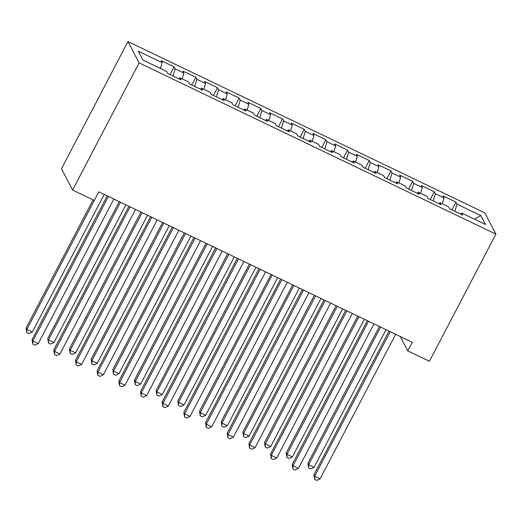 <?xml version="1.0" encoding="UTF-8"?>
<svg xmlns="http://www.w3.org/2000/svg" width="522" height="522" viewBox="0 0 522 522"><rect width="100%" height="100%" fill="white"/><g stroke="black" fill="none" stroke-linecap="round" stroke-linejoin="round"><path stroke-width="0.78" d="M400.23 336.494L407.747 350.888L412.249 342.269L98.795 191.828L94.293 200.448L72.61 190.041L61.485 168.743L127.968 41.577L484.775 212.832L495.9 234.13L139.087 62.881L127.968 41.577M474.511 219.207L480.866 215.612L457.024 204.167L455.954 202.125L442.95 195.88L444.02 197.929L435.348 193.766L434.278 191.724L421.274 185.48L422.337 187.522L413.672 183.359L412.602 181.317L399.598 175.072L400.661 177.121L391.989 172.958L390.926 170.916L377.915 164.671L378.985 166.714L370.313 162.551L369.25 160.508L356.239 154.271L357.309 156.313L348.637 152.15L347.567 150.108L334.563 143.863L335.633 145.906L326.961 141.743L325.891 139.7L312.887 133.462L313.95 135.505L305.279 131.342L304.215 129.299L291.211 123.055L292.274 125.097L283.603 120.941L282.539 118.892L269.528 112.654L270.598 114.696L261.927 110.534L260.856 108.491L247.852 102.247L248.922 104.289L240.25 100.133L239.18 98.084L226.176 91.846L227.246 93.888L218.574 89.725L217.504 87.683L204.5 81.439L205.564 83.481L196.892 79.324L195.828 77.276L182.824 71.038L183.888 73.08L175.216 68.917L174.152 66.875L161.141 60.63L162.212 62.673L160.456 68.48M480.866 215.612L485.499 224.48L461.657 213.035L460.691 214.105M162.212 62.673L138.369 51.234L142.995 60.095L166.844 71.54L167.908 73.589L180.912 79.827L179.849 77.785L188.52 81.947L189.584 83.99L202.595 90.234L201.525 88.185L210.196 92.348L211.266 94.397L224.271 100.635L223.201 98.593L231.872 102.756L232.942 104.798L245.947 111.042L244.883 108.994L253.548 113.157L254.619 115.199L267.623 121.443L266.559 119.401L275.231 123.564L276.295 125.606L289.305 131.851L288.235 129.802L296.907 133.965L297.971 136.007L310.981 142.252L309.911 140.209L318.583 144.372L319.653 146.414L332.658 152.659L331.587 150.61L340.259 154.773L341.329 156.815L354.334 163.06L353.27 161.017L361.935 165.18L363.005 167.223L376.01 173.467L374.946 171.418L383.618 175.581L384.681 177.624L397.692 183.868L396.622 181.826L405.294 185.989L406.357 188.031L419.368 194.269L418.298 192.227L426.97 196.389L428.04 198.432L441.044 204.676L439.974 202.634L448.646 206.797L449.716 208.839L462.72 215.077L461.657 213.035M175.216 68.917L173.056 76.055M183.888 73.08L182.132 78.881M196.892 79.324L194.739 86.463M205.564 83.481L203.808 89.288M179.849 77.785L178.883 78.855M218.574 89.725L216.415 96.864M227.246 93.888L225.491 99.689M201.525 88.185L200.559 89.255M240.25 100.133L238.091 107.271M248.922 104.289L247.167 110.096M223.201 98.593L222.235 99.663M261.927 110.534L259.767 117.672M270.598 114.696L268.843 120.497M244.883 108.994L243.918 110.064M283.603 120.941L281.443 128.079M292.274 125.097L290.519 130.905M266.559 119.401L265.594 120.471M305.279 131.342L303.125 138.48M313.95 135.505L312.195 141.305M288.235 129.802L287.27 130.872M326.961 141.743L324.801 148.887M335.633 145.906L333.878 151.706M309.911 140.209L308.946 141.279M348.637 152.15L346.477 159.288M357.309 156.313L355.554 162.114M331.587 150.61L330.622 151.68M370.313 162.551L368.154 169.696M378.985 166.714L377.23 172.514M353.27 161.017L352.304 162.088M391.989 172.958L389.83 180.097M400.661 177.121L398.906 182.922M374.946 171.418L373.98 172.488M413.672 183.359L411.512 190.504M422.337 187.522L420.582 193.323M396.622 181.826L395.656 182.889M435.348 193.766L433.188 200.905M444.02 197.929L442.264 203.73M418.298 192.227L417.332 193.297M457.024 204.167L454.864 211.312M439.974 202.634L439.009 203.697M407.747 350.888L429.423 361.289L495.9 234.13M72.61 190.041L139.087 62.881M455.954 202.125L451.902 209.883M434.278 191.724L430.219 199.482M412.602 181.317L408.543 189.075M390.926 170.916L386.867 178.674M369.25 160.508L365.191 168.273M347.567 150.108L343.515 157.866M325.891 139.7L321.833 147.465M304.215 129.299L300.157 137.058M282.539 118.892L278.48 126.657M260.856 108.491L256.804 116.249M239.18 98.084L235.128 105.849M217.504 87.683L213.446 95.441M195.828 77.276L191.77 85.04M174.152 66.875L170.094 74.633M389.027 331.124L313.918 474.792L314.668 476.227L390.228 331.698M320.09 478.831L316.776 480.423L314.609 479.379L314.668 476.227L320.09 478.831L395.65 334.302M314.609 479.379L313.918 474.792M379.409 326.504L307.908 463.275L308.659 464.717L314.074 467.314L386.032 329.682M380.61 327.079L308.659 464.717L308.593 467.862L307.908 463.275M314.074 467.314L310.76 468.906L308.593 467.862M367.351 320.717L292.242 464.384L292.992 465.826L368.552 321.291M298.414 468.423L295.1 470.015L292.927 468.978L292.992 465.826L298.414 468.423L373.974 323.894M292.927 468.978L292.242 464.384M345.675 310.316L270.566 453.983L271.316 455.419L346.876 310.89M276.738 458.022L273.417 459.614L271.251 458.57L271.316 455.419L276.738 458.022L352.298 313.494M271.251 458.57L270.566 453.983M357.733 316.097L286.226 452.874L286.983 454.31L292.398 456.913L364.356 319.281M358.934 316.678L286.983 454.31L286.917 457.461L286.226 452.874M292.398 456.913L289.084 458.499L286.917 457.461M336.051 305.696L264.55 442.467L265.3 443.909L270.722 446.506L342.673 308.874M337.258 306.27L265.3 443.909L265.241 447.054L264.55 442.467M270.722 446.506L267.408 448.098L265.241 447.054M323.999 299.909L248.89 443.576L249.64 445.018L325.199 300.489M255.056 447.622L251.741 449.207L249.575 448.17L249.64 445.018L255.056 447.622L330.615 303.086M249.575 448.17L248.89 443.576M302.316 289.508L227.207 433.175L227.964 434.611L303.523 290.082M233.38 437.214L230.065 438.806L227.899 437.762L227.964 434.611L233.38 437.214L308.939 292.685M227.899 437.762L227.207 433.175M314.375 295.295L242.874 432.066L243.624 433.501L249.046 436.105L320.997 298.473M315.582 295.87L243.624 433.501L243.559 436.653L242.874 432.066M249.046 436.105L245.732 437.69L243.559 436.653M292.698 284.888L221.197 421.659L221.948 423.101L227.37 425.698L299.321 288.066M293.899 285.462L221.948 423.101L221.883 426.252L221.197 421.659M227.37 425.698L224.049 427.29L221.883 426.252M280.64 279.1L205.531 422.768L206.281 424.21L281.841 279.681M211.704 426.813L208.389 428.399L206.223 427.361L206.281 424.21L211.704 426.813L287.263 282.278M206.223 427.361L205.531 422.768M271.022 274.487L199.521 411.258L200.272 412.693L205.688 415.297L277.645 277.665M272.223 275.061L200.272 412.693L200.207 415.845L199.521 411.258M205.688 415.297L202.373 416.882L200.207 415.845M258.964 268.7L183.855 412.367L184.605 413.802L260.165 269.274M190.028 416.406L186.713 417.998L184.54 416.954L184.605 413.802L190.028 416.406L265.587 271.877M184.54 416.954L183.855 412.367M249.346 264.08L177.839 400.85L178.596 402.292L184.012 404.889L255.963 267.257M250.547 264.661L178.596 402.292L178.531 405.444L177.839 400.85M184.012 404.889L180.697 406.481L178.531 405.444M237.288 258.292L162.179 401.96L162.929 403.402L238.489 258.873M168.352 406.005L165.03 407.591L162.864 406.553L162.929 403.402L168.352 406.005L243.911 261.47M162.864 406.553L162.179 401.96M227.664 253.679L156.163 390.449L156.913 391.885L162.335 394.488L234.287 256.857M228.871 254.253L156.913 391.885L156.854 395.037L156.163 390.449M162.335 394.488L159.021 396.081L156.854 395.037M215.606 247.891L140.503 391.559L141.253 393.001L216.813 248.465M146.669 395.598L143.354 397.19L141.188 396.146L141.253 393.001L146.669 395.598L222.228 251.069M141.188 396.146L140.503 391.559M205.988 243.272L134.487 380.042L135.237 381.484L140.659 384.081L212.611 246.449M207.195 243.852L135.237 381.484L135.172 384.636L134.487 380.042M140.659 384.081L137.345 385.673L135.172 384.636M193.93 237.484L118.82 381.151L119.577 382.593L195.137 238.065M124.993 385.197L121.678 386.782L119.512 385.745L119.577 382.593L124.993 385.197L200.552 240.662M119.512 385.745L118.82 381.151M184.312 232.871L112.811 369.641L113.561 371.077L118.983 373.68L190.935 236.048M185.512 233.445L113.561 371.077L113.496 374.228L112.811 369.641M118.983 373.68L115.662 375.272L113.496 374.228M172.253 227.083L97.144 370.75L97.895 372.193L173.454 227.657M103.317 374.789L100.002 376.382L97.836 375.338L97.895 372.193L103.317 374.789L178.876 230.261M97.836 375.338L97.144 370.75M162.636 222.463L91.135 359.234L91.885 360.676L97.301 363.273L169.258 225.641M163.836 223.044L91.885 360.676L91.82 363.827L91.135 359.234M97.301 363.273L93.986 364.865L91.82 363.827M150.577 216.676L75.468 360.343L76.219 361.785L151.778 217.256M81.641 364.389L78.326 365.974L76.153 364.937L76.219 361.785L81.641 364.389L157.2 219.853M76.153 364.937L75.468 360.343M140.96 212.062L69.452 348.833L70.209 350.269L75.625 352.872L147.576 215.24M142.16 212.637L70.209 350.269L70.144 353.42L69.452 348.833M75.625 352.872L72.31 354.464L70.144 353.42M128.901 206.275L53.792 349.942L54.542 351.384L130.102 206.849M59.965 353.981L56.644 355.573L54.477 354.529L54.542 351.384L59.965 353.981L135.524 209.452M54.477 354.529L53.792 349.942M119.277 201.655L47.776 338.426L48.526 339.868L53.949 342.465L125.9 204.833M120.484 202.236L48.526 339.868L48.468 343.019L47.776 338.426M53.949 342.465L50.634 344.057L48.468 343.019M107.219 195.867L32.116 339.541L32.866 340.977L108.426 196.448M38.282 343.58L34.967 345.166L32.801 344.128L32.866 340.977L38.282 343.58L113.842 199.045M32.801 344.128L32.116 339.541M93.092 199.874L26.1 328.025L26.85 329.46L32.273 332.064L104.224 194.432M98.802 191.828L26.85 329.46L26.785 332.612L26.1 328.025M32.273 332.064L28.958 333.656L26.785 332.612"/></g></svg>
